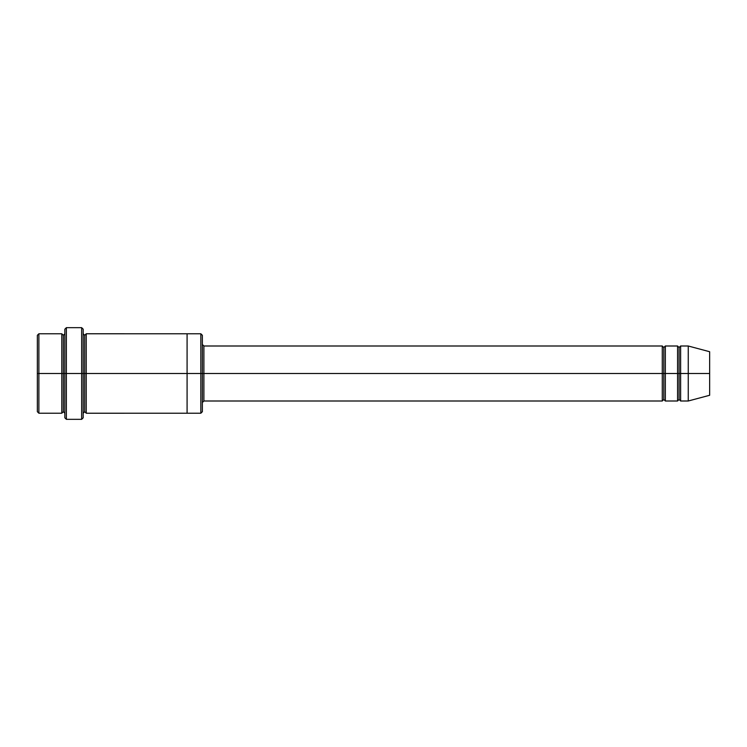 <?xml version="1.0" encoding="UTF-8"?>
<svg xmlns="http://www.w3.org/2000/svg" width="747" height="747" viewBox="0 0 747 747"><rect width="100%" height="100%" fill="white"/><g stroke="black" fill="none" stroke-linecap="round" stroke-linejoin="round"><path stroke-width="1.12" d="M203.894 373.5L203.894 400.999L203.894 373.5L202.372 373.5L202.372 335.3L202.372 411.7L202.372 373.5L200.84 373.5L200.84 333.778L200.84 373.5L203.894 373.5L203.894 346.001L203.894 373.5L663.812 373.5L663.812 347.523L663.812 399.477L663.812 373.5L662.281 373.5L662.281 346.001L662.281 400.999L662.281 346.001L662.281 400.999L662.281 373.5L203.894 373.5L203.894 400.999L203.894 373.5M64.849 373.5L64.849 329.194L64.849 373.5L66.38 373.5L66.38 327.662L66.38 373.5L66.38 327.662L66.38 373.5L81.656 373.5L81.656 327.662L81.656 373.5L83.188 373.5L83.188 329.194L83.188 373.5L84.719 373.5L84.719 335.3L84.719 411.7L84.719 373.5L83.188 373.5L83.188 329.194L83.188 417.806L83.188 373.5L81.656 373.5L81.656 327.662L81.656 419.338L81.656 373.5L66.38 373.5L66.38 419.338L66.38 373.5L63.327 373.5L63.327 335.3L63.327 411.7L63.327 373.5L61.796 373.5L61.796 333.778L61.796 373.5L63.327 373.5L63.327 411.7L63.327 335.3L63.327 373.5L64.849 373.5L64.849 417.806L64.849 373.5M37.35 373.5L37.35 335.3L37.35 373.5L38.881 373.5L38.881 333.778L38.881 373.5L38.881 333.778L38.881 373.5L61.796 373.5L61.796 333.778L61.796 413.222L61.796 373.5L61.796 413.222L61.796 373.5L38.881 373.5L38.881 413.222L38.881 373.5L37.35 373.5L37.35 411.7L37.35 373.5M688.258 373.5L688.258 346.001L688.258 373.5L688.258 346.001L688.258 373.5L709.65 373.5L709.65 351.725L709.65 395.275L709.65 373.5L688.258 373.5L688.258 400.999L688.258 373.5L688.258 400.999L688.258 373.5L680.62 373.5L680.62 346.001L680.62 373.5L688.258 373.5M677.566 373.5L679.088 373.5L679.088 347.523L679.088 399.477L679.088 373.5L677.566 373.5L677.566 346.001L677.566 400.999L677.566 346.001L677.566 400.999L677.566 373.5L665.344 373.5L665.344 400.999L665.344 373.5L663.812 373.5L663.812 399.477L663.812 347.523L663.812 373.5L665.344 373.5L665.344 346.001L665.344 373.5L677.566 373.5M679.088 373.5L679.088 399.477L679.088 347.523L679.088 373.5L680.62 373.5L680.62 400.999L680.62 373.5L679.088 373.5M84.719 373.5L84.719 411.7L84.719 335.3L84.719 373.5L86.241 373.5L86.241 413.231L86.241 373.5L84.719 373.5M200.84 373.5L200.84 333.778L200.84 413.222L200.84 373.5L187.086 373.5L187.086 333.778L187.086 373.5L200.84 373.5L200.84 413.222L200.84 373.5M187.086 373.5L187.086 333.769L187.086 413.231L187.086 373.5L86.241 373.5L86.241 333.769L86.241 373.5L187.086 373.5L187.086 333.769L187.086 373.5M665.344 373.5L665.344 400.999L665.344 373.5M86.241 373.5L86.241 413.231L86.241 373.5M680.62 373.5L680.62 346.001L680.62 373.5M38.881 373.5L38.881 413.222L38.881 373.5M81.656 373.5L81.656 419.338L81.656 373.5M66.38 373.5L66.38 419.338L66.38 373.5M709.65 395.275L688.258 400.999L680.62 400.999L679.088 399.477L677.566 400.999L665.344 400.999L663.812 399.477L662.281 400.999L203.894 400.999L202.372 402.53M64.849 329.194L66.38 327.662L81.656 327.662L83.188 329.194M202.372 335.3L200.84 333.778L86.241 333.769L84.719 335.3L83.188 333.769M37.35 335.3L38.881 333.778L61.796 333.778L63.327 335.3L64.849 333.778M64.849 413.222L63.327 411.7L61.796 413.222L38.881 413.222L37.35 411.7M709.65 351.725L688.258 346.001L680.62 346.001L679.088 347.523L677.566 346.001L665.344 346.001L663.812 347.523L662.281 346.001L203.894 346.001L202.372 344.47M202.372 411.7L200.84 413.222L86.241 413.231L84.719 411.7L83.188 413.231M83.188 417.806L81.656 419.338L66.38 419.338L64.849 417.806"/></g></svg>
